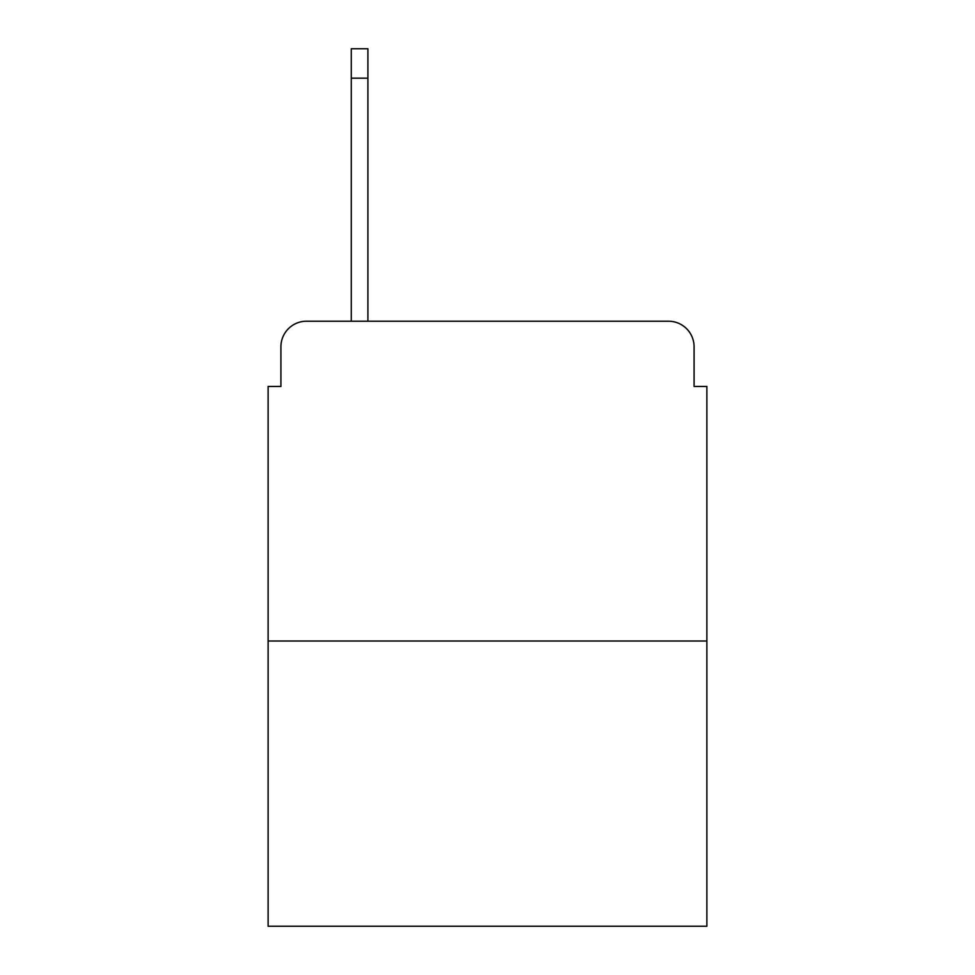 <?xml version="1.0" encoding="UTF-8"?>
<svg xmlns="http://www.w3.org/2000/svg" width="975" height="975" viewBox="0 0 975 975"><rect width="100%" height="100%" fill="white"/><g stroke="black" fill="none" stroke-linecap="round" stroke-linejoin="round"><path stroke-width="1.46" d="M280.922 346.795L280.922 386.441L280.922 346.795A25.582 25.582 0 0 1 306.503 321.214L351.268 321.214L351.268 48.75L367.904 48.75L367.904 321.214L387.721 321.214M706.875 641.002L268.125 641.002L268.125 926.25L706.875 926.25L706.875 386.441L694.078 386.441L694.078 346.795A25.582 25.582 0 0 0 668.497 321.214L306.503 321.214M268.125 641.002L268.125 386.441L280.922 386.441M587.279 321.214L668.497 321.214M694.078 386.441L694.078 346.795M351.268 78.171L367.904 78.171"/></g></svg>
